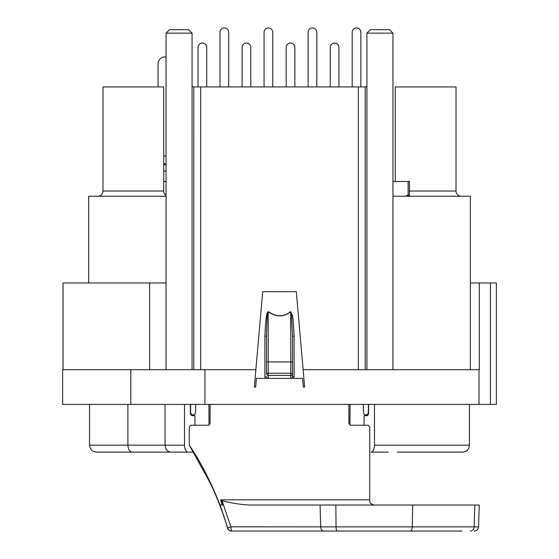 <?xml version="1.0" encoding="UTF-8"?>
<svg xmlns="http://www.w3.org/2000/svg" width="559" height="559" viewBox="0 0 559 559"><rect width="100%" height="100%" fill="white"/><g stroke="black" fill="none" stroke-linecap="round" stroke-linejoin="round"><path stroke-width="0.84" d="M208.905 404.409L209.031 425.126M350.081 404.409L349.955 425.119M392.956 196.23L470.329 196.23L470.329 369.709M88.671 282.973L88.671 196.23L166.044 196.23M163.703 164.653L166.044 164.653L163.703 164.653M392.956 181.479L409.412 181.479L409.412 195.364L407.595 195.364A5.206 3.207 -90 0 0 405.82 196.23M193.784 369.709L193.784 86.924L365.216 86.924A3.473 3.158 90 0 0 366.935 86.156M158.064 86.931L158.064 63.824A6.939 6.939 0 0 1 166.044 56.962M479.287 282.973L496.35 282.973L496.35 404.409L62.65 404.409L62.65 369.709L192.051 369.709L192.065 33.156L166.044 33.156L166.044 369.709M470.329 282.973L479.294 282.973L479.294 369.709M63.02 369.709L63.02 282.973L166.044 282.973M479.273 369.709L392.956 369.709L392.956 33.156L366.935 33.156L366.935 369.709L303.139 369.709L304.655 387.059L303.355 387.059L302.594 378.387L256.406 378.387L255.645 387.059L254.345 387.059L255.861 369.709L192.051 369.709M479.007 404.409L479.007 369.709M366.935 369.709L392.956 369.709M255.861 369.709L262.695 291.644L296.305 291.644L303.139 369.709M193.784 86.924A3.473 3.158 -90 0 1 192.065 86.156M192.065 33.156L188.593 29.683L169.51 29.683L166.044 33.156M366.935 33.156L370.407 29.683L389.49 29.683L392.956 33.156M190.591 404.409L190.591 411.347A3.473 1.733 90 0 0 192.324 414.82L193.861 414.82A3.473 1.733 90 0 0 195.594 411.375L195.629 404.409M363.371 404.409L363.406 411.375A3.473 1.733 -90 0 0 365.139 414.82L366.676 414.82A3.473 1.733 -90 0 0 368.409 411.347L368.409 404.409M192.324 414.82L190.961 414.82M368.039 414.82L366.676 414.82M374.481 404.409L374.481 445.174A6.939 3.473 -90 0 1 371.015 452.112L388.177 452.112M368.626 404.409L368.626 412.214A3.473 1.733 90 0 1 366.893 415.686L364.07 415.686L364.07 425.224M291.735 378.387L292.511 376.794L292.511 336.176L292.511 376.794L294.111 376.794L294.111 336.176C293.398 322.096 292.755 314.99 292.182 314.843L290.673 311.608C283.762 317.072 276.314 317.072 268.327 311.608C267.349 312.942 266.098 310.79 264.889 336.176L266.489 336.176L266.489 373.733A1.733 1.663 0 0 0 268.222 375.403L268.222 361.925L290.778 361.925L290.778 375.403A1.733 1.663 0 0 0 292.511 373.733A1.733 0.489 180 0 0 290.778 373.244L268.222 373.244A1.733 0.489 180 0 0 266.489 373.733L266.489 336.176C267.097 311.097 267.733 312.991 268.222 311.733L268.327 311.608M293.761 378.387L294.111 376.794M267.265 378.387L266.489 376.794L264.889 376.794L265.245 378.387M348.9 404.409L348.9 423.491L350.514 425.224L368.199 425.224L369.73 426.957L369.73 499.823A5.206 2.481 -90 0 0 370.358 503.296L373.733 505.029M210.1 404.409L210.1 423.491L208.486 425.224L190.801 425.224L189.27 426.957L189.27 445.076C200.66 461.993 210.918 481.977 220.043 505.029L222.049 505.029L220.644 499.823L221.602 500.473L223.188 505.029L222.049 505.029M294.111 336.176L292.511 336.176L291.539 314.983L290.778 311.733C283.804 317.246 276.286 317.246 268.222 311.733L268.222 361.925A1.733 0.489 0 0 0 266.489 362.414M290.673 311.608L290.778 361.925A1.733 0.489 180 0 1 292.511 362.414M474.836 505.029L474.172 526.864L478.511 526.864L479.273 505.029L249.51 505.029C239.727 504.463 230.567 503.002 222.028 500.661L221.602 500.473M222.028 500.661L230.881 526.823L227.744 527.948L220.127 505.029M220.7 505.029L221.602 505.029M189.27 445.076L209.276 481.313C214.859 492.102 220.379 505.783 225.836 522.372L227.744 527.948A4.339 4.332 -90 0 0 231.901 531.05L336.944 531.05M227.548 527.948C227.723 529.492 229.12 530.526 231.74 531.05L231.706 531.05C229.742 531.05 228.358 530.03 227.555 527.982L225.836 522.372C220.966 507.258 215.501 493.674 209.429 481.613L209.276 481.313M359.765 505.029L365.048 505.029M461.937 531.05L231.894 531.05M395.737 531.05L398.553 531.05M403.486 531.05L411.138 531.05M424.7 531.05L428.04 531.05M320.069 505.029L320.677 526.864L230.881 526.823A4.339 1.593 -90 0 0 232.474 531.05M194.93 425.224L194.93 415.686L192.107 415.686A3.473 1.733 -90 0 1 190.374 412.214L190.374 404.409M184.519 404.409L184.519 445.174A6.939 3.473 90 0 0 187.985 452.112L191.457 452.112A6.939 3.473 90 0 0 192.974 451.42M161.607 452.112L96.476 452.112C92.221 451.665 89.908 449.352 89.538 445.174L127.899 445.174L127.899 404.409M103.415 452.112L193.365 452.112M469.462 404.409L469.462 445.174C469.092 449.352 466.779 451.665 462.524 452.112L397.393 452.112M165.031 404.409L165.031 445.174L127.899 445.174C128.186 449.457 129.625 451.77 132.231 452.112M170.823 452.112C167.379 451.77 165.45 449.457 165.031 445.174L184.519 445.174M166.044 155.982L163.703 155.982M360.862 86.931L360.862 32.289A4.339 4.339 0 0 0 356.523 27.95A4.339 4.339 0 0 0 352.191 32.289L352.191 86.931M316.799 86.931L316.799 32.289A4.339 4.339 0 0 0 312.46 27.95A4.339 4.339 0 0 0 308.128 32.289L308.128 86.931M272.736 86.931L272.736 32.289A4.339 4.339 0 0 0 268.397 27.95A4.339 4.339 0 0 0 264.058 32.289L264.058 86.931M228.673 86.931L228.673 32.289A4.339 4.339 0 0 0 224.334 27.95A4.339 4.339 0 0 0 219.994 32.289L219.994 86.931M242.117 86.931L242.117 47.382A4.339 4.339 0 0 1 246.449 43.043A4.339 4.339 0 0 1 250.788 47.382L250.788 86.931M206.725 86.931L206.725 47.382A4.339 4.339 0 0 0 202.386 43.043A4.339 4.339 0 0 0 198.047 47.382L198.047 86.931M294.852 86.931L294.852 47.382A4.339 4.339 0 0 0 290.519 43.043A4.339 4.339 0 0 0 286.18 47.382L286.18 86.931M338.915 86.931L338.915 47.382A4.339 4.339 0 0 0 334.582 43.043A4.339 4.339 0 0 0 330.243 47.382L330.243 86.931M461.224 196.23A5.206 5.206 90 0 1 456.018 191.024L456.018 86.931L395.297 86.931L395.297 181.479M97.776 196.23A5.206 5.206 -90 0 0 102.982 191.024L102.982 86.931L163.703 86.931L163.703 191.024A5.206 5.206 90 0 0 166.044 195.371M166.044 181.479L163.703 181.479M166.044 171.075L163.703 171.075M408.126 195.364L408.126 181.479M204.943 369.709L204.943 404.409M490.418 282.973L490.418 404.409M130.799 369.709L130.799 404.409M149.63 369.709L149.63 282.973M365.216 369.709L365.216 86.924M358.34 369.709L358.34 86.931M200.66 369.709L200.66 86.931M268.222 378.387L268.222 375.403L290.778 375.403L290.778 378.387M220.644 499.823L369.73 499.823M264.889 336.176L264.889 376.794M329.859 531.05L323.878 531.05A4.339 3.2 -90 0 1 320.677 526.864L336.05 526.864L335.833 505.029M337.287 531.05A4.339 1.237 -90 0 1 336.05 526.864L412.283 526.864A4.339 2.257 -90 0 1 410.026 531.05M412.682 505.029L412.283 526.864L474.172 526.864A4.339 3.78 -90 0 1 470.392 531.05M469.462 445.174L374.481 445.174M166.044 163.787L163.703 163.787M409.412 191.024L456.018 191.024M102.982 191.024L163.703 191.024M478.511 526.864C478.211 529.394 476.764 530.791 474.179 531.05M89.538 404.409L89.538 445.174"/></g></svg>
